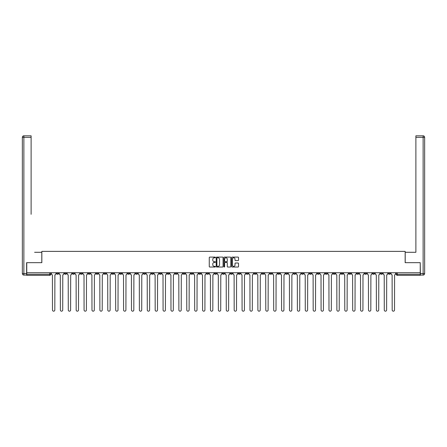 <?xml version="1.0" encoding="UTF-8"?>
<svg xmlns="http://www.w3.org/2000/svg" width="447" height="447" viewBox="0 0 447 447"><rect width="100%" height="100%" fill="white"/><g stroke="black" fill="none" stroke-linecap="round" stroke-linejoin="round"><path stroke-width="0.67" d="M215.398 257.438A0.346 0.346 0 0 0 215.052 257.092L209.766 257.092A0.497 0.497 0 0 0 209.269 257.589L209.269 266.535A0.497 0.497 0 0 0 209.766 267.032L215.052 267.032A0.346 0.346 0 0 0 215.398 266.686A0.346 0.346 0 0 0 215.052 266.339L214.364 266.339A1.592 1.592 0 0 1 212.778 264.747L212.778 264.004A1.592 1.592 0 0 1 214.364 262.411L215.052 262.411A0.346 0.346 0 0 0 215.398 262.065A0.346 0.346 0 0 0 215.052 261.718L214.364 261.718A1.592 1.592 0 0 1 212.778 260.126L212.778 259.377A1.592 1.592 0 0 1 214.364 257.79L215.052 257.79A0.346 0.346 0 0 0 215.398 257.438M317.286 272.748L317.286 273.307L319.314 273.307A1.011 1.011 0 0 1 318.303 274.318A1.011 1.011 0 0 1 317.286 273.307L317.286 272.748M269.887 272.748L269.887 273.307L271.916 273.307A1.011 1.011 0 0 1 270.899 274.318A1.011 1.011 0 0 1 269.887 273.307L269.887 272.748M261.987 272.748L261.987 273.307L264.015 273.307A1.011 1.011 0 0 1 262.998 274.318A1.011 1.011 0 0 1 261.987 273.307L261.987 272.748M214.588 272.748L214.588 273.307L216.611 273.307A1.011 1.011 0 0 1 215.599 274.318A1.011 1.011 0 0 1 214.588 273.307L214.588 272.748M206.687 272.748L206.687 273.307L208.71 273.307A1.011 1.011 0 0 1 207.699 274.318A1.011 1.011 0 0 1 206.687 273.307L206.687 272.748M198.786 272.748L198.786 273.307L200.815 273.307A1.011 1.011 0 0 1 199.798 274.318A1.011 1.011 0 0 1 198.786 273.307L198.786 272.748M182.985 272.748L182.985 273.307L185.013 273.307A1.011 1.011 0 0 1 184.002 274.318A1.011 1.011 0 0 1 182.985 273.307L182.985 272.748M167.184 273.307L167.184 272.748L167.184 273.307A1.011 1.011 0 0 0 168.201 274.318A1.011 1.011 0 0 1 167.184 273.307L169.212 273.307A1.011 1.011 0 0 1 168.201 274.318A1.011 1.011 0 0 0 169.212 273.307L169.212 272.748L169.212 273.307M159.288 273.307L159.288 272.748L159.288 273.307A1.011 1.011 0 0 0 160.3 274.318A1.011 1.011 0 0 1 159.288 273.307L161.311 273.307A1.011 1.011 0 0 1 160.3 274.318M151.388 273.307L151.388 272.748L151.388 273.307A1.011 1.011 0 0 0 152.399 274.318A1.011 1.011 0 0 1 151.388 273.307L153.41 273.307A1.011 1.011 0 0 1 152.399 274.318A1.011 1.011 0 0 0 153.41 273.307L153.41 272.748L153.41 273.307M143.487 272.748L143.487 273.307L145.51 273.307A1.011 1.011 0 0 1 144.498 274.318A1.011 1.011 0 0 1 143.487 273.307L143.487 272.748M135.586 272.748L135.586 273.307L137.609 273.307A1.011 1.011 0 0 1 136.598 274.318A1.011 1.011 0 0 1 135.586 273.307L135.586 272.748M127.686 272.748L127.686 273.307L129.714 273.307A1.011 1.011 0 0 1 128.697 274.318A1.011 1.011 0 0 1 127.686 273.307L127.686 272.748M119.785 273.307L119.785 272.748L119.785 273.307A1.011 1.011 0 0 0 120.796 274.318A1.011 1.011 0 0 1 119.785 273.307L121.813 273.307A1.011 1.011 0 0 1 120.796 274.318M103.983 273.307L103.983 272.748L103.983 273.307A1.011 1.011 0 0 0 105 274.318A1.011 1.011 0 0 1 103.983 273.307L106.012 273.307A1.011 1.011 0 0 1 105 274.318A1.011 1.011 0 0 0 106.012 273.307L106.012 272.748L106.012 273.307M96.083 273.307L96.083 272.748L96.083 273.307A1.011 1.011 0 0 0 97.1 274.318A1.011 1.011 0 0 1 96.083 273.307L98.111 273.307A1.011 1.011 0 0 1 97.1 274.318A1.011 1.011 0 0 0 98.111 273.307L98.111 272.748L98.111 273.307M88.182 273.307L88.182 272.748L88.182 273.307A1.011 1.011 0 0 0 89.199 274.318A1.011 1.011 0 0 1 88.182 273.307L90.21 273.307A1.011 1.011 0 0 1 89.199 274.318A1.011 1.011 0 0 0 90.21 273.307L90.21 272.748L90.21 273.307M80.287 273.307L80.287 272.748L80.287 273.307A1.011 1.011 0 0 0 81.298 274.318A1.011 1.011 0 0 1 80.287 273.307L82.309 273.307A1.011 1.011 0 0 1 81.298 274.318M72.386 273.307L72.386 272.748L72.386 273.307A1.011 1.011 0 0 0 73.397 274.318A1.011 1.011 0 0 1 72.386 273.307L74.409 273.307A1.011 1.011 0 0 1 73.397 274.318A1.011 1.011 0 0 0 74.409 273.307L74.409 272.748L74.409 273.307M64.485 273.307L64.485 272.748L64.485 273.307A1.011 1.011 0 0 0 65.497 274.318A1.011 1.011 0 0 1 64.485 273.307L66.508 273.307A1.011 1.011 0 0 1 65.497 274.318A1.011 1.011 0 0 0 66.508 273.307L66.508 272.748L66.508 273.307M238.027 260.595A0.497 0.497 0 0 0 238.525 260.098L238.525 257.589A0.497 0.497 0 0 0 238.027 257.092L232.161 257.092A0.497 0.497 0 0 0 231.663 257.589L231.663 266.535A0.497 0.497 0 0 0 232.161 267.032L238.027 267.032A0.497 0.497 0 0 0 238.525 266.535L238.525 263.507A0.497 0.497 0 0 0 238.027 263.009L235.519 263.009A0.497 0.497 0 0 0 235.021 263.507L235.021 265.01A1.33 1.33 0 0 1 233.692 266.339A1.33 1.33 0 0 1 232.362 265.01L232.362 259.12A1.33 1.33 0 0 1 233.692 257.79A1.33 1.33 0 0 1 235.021 259.12L235.021 260.098A0.497 0.497 0 0 0 235.519 260.595L238.027 260.595M27.87 135.815L23.87 135.815L31.111 135.815L27.87 135.815L31.111 135.815L31.111 137.335L23.87 137.335L23.87 273.558L26.602 273.558L26.602 262.674L41.845 262.674L41.845 251.376L405.155 251.376L405.155 262.674L420.241 262.674L420.241 272.748L26.759 272.748L26.759 274.318L50.712 274.318L50.712 272.748L50.712 274.318A1.011 1.011 0 0 1 49.695 275.33L26.759 275.33L26.759 274.318M26.759 262.674L26.759 272.748M223.064 257.589A0.497 0.497 0 0 0 222.567 257.092L216.7 257.092A0.497 0.497 0 0 0 216.203 257.589L216.203 266.535A0.497 0.497 0 0 0 216.7 267.032L222.567 267.032A0.497 0.497 0 0 0 223.064 266.535L223.064 257.589M224.433 257.092L230.3 257.092A0.497 0.497 0 0 1 230.797 257.589L230.797 266.535A0.497 0.497 0 0 1 230.3 267.032L227.786 267.032A0.497 0.497 0 0 1 227.288 266.535L227.288 262.909A0.497 0.497 0 0 0 226.791 262.411L225.126 262.411A0.497 0.497 0 0 0 224.629 262.909L224.629 266.686A0.346 0.346 0 0 1 224.282 267.032A0.346 0.346 0 0 1 223.936 266.686L223.936 257.589A0.497 0.497 0 0 1 224.433 257.092M396.288 272.748L396.288 274.318L420.241 274.318L420.241 275.33L397.305 275.33A1.011 1.011 0 0 1 396.288 274.318M420.241 272.748L420.241 274.318M390.415 272.748L390.415 273.307A1.011 1.011 0 0 1 389.404 274.318A1.011 1.011 0 0 1 388.393 273.307L390.415 273.307M388.393 272.748L388.393 273.307M382.515 272.748L382.515 273.307A1.011 1.011 0 0 1 381.503 274.318A1.011 1.011 0 0 1 380.492 273.307A1.011 1.011 0 0 0 381.503 274.318A1.011 1.011 0 0 0 382.515 273.307L380.492 273.307L380.492 272.748M374.614 272.748L374.614 273.307A1.011 1.011 0 0 1 373.603 274.318A1.011 1.011 0 0 1 372.591 273.307L374.614 273.307M372.591 272.748L372.591 273.307M366.713 272.748L366.713 273.307A1.011 1.011 0 0 1 365.702 274.318A1.011 1.011 0 0 1 364.691 273.307L366.713 273.307M364.691 272.748L364.691 273.307M358.818 273.307L358.818 272.748L358.818 273.307A1.011 1.011 0 0 1 357.801 274.318A1.011 1.011 0 0 1 356.79 273.307L358.818 273.307A1.011 1.011 0 0 1 357.801 274.318M356.79 272.748L356.79 273.307M350.917 272.748L350.917 273.307A1.011 1.011 0 0 1 349.9 274.318A1.011 1.011 0 0 1 348.889 273.307A1.011 1.011 0 0 0 349.9 274.318M348.889 272.748L348.889 273.307L350.917 273.307M343.017 272.748L343.017 273.307A1.011 1.011 0 0 1 342 274.318A1.011 1.011 0 0 1 340.988 273.307L343.017 273.307A1.011 1.011 0 0 1 342 274.318M340.988 272.748L340.988 273.307M335.116 272.748L335.116 273.307A1.011 1.011 0 0 1 334.105 274.318A1.011 1.011 0 0 1 333.088 273.307A1.011 1.011 0 0 0 334.105 274.318M333.088 272.748L333.088 273.307L335.116 273.307M327.215 272.748L327.215 273.307A1.011 1.011 0 0 1 326.204 274.318A1.011 1.011 0 0 1 325.187 273.307L327.215 273.307M325.187 272.748L325.187 273.307M319.314 272.748L319.314 273.307A1.011 1.011 0 0 1 318.303 274.318M311.414 272.748L311.414 273.307A1.011 1.011 0 0 1 310.402 274.318A1.011 1.011 0 0 1 309.391 273.307L311.414 273.307M309.391 272.748L309.391 273.307M303.513 272.748L303.513 273.307A1.011 1.011 0 0 1 302.502 274.318A1.011 1.011 0 0 1 301.49 273.307L303.513 273.307M301.49 272.748L301.49 273.307M295.612 272.748L295.612 273.307A1.011 1.011 0 0 1 294.601 274.318A1.011 1.011 0 0 1 293.59 273.307A1.011 1.011 0 0 0 294.601 274.318M293.59 272.748L293.59 273.307L295.612 273.307M287.712 272.748L287.712 273.307A1.011 1.011 0 0 1 286.7 274.318A1.011 1.011 0 0 1 285.689 273.307L287.712 273.307M285.689 272.748L285.689 273.307M279.816 272.748L279.816 273.307A1.011 1.011 0 0 1 278.799 274.318A1.011 1.011 0 0 1 277.788 273.307L279.816 273.307M277.788 272.748L277.788 273.307M271.916 272.748L271.916 273.307M264.015 272.748L264.015 273.307L264.015 272.748M256.114 272.748L256.114 273.307A1.011 1.011 0 0 1 255.103 274.318A1.011 1.011 0 0 1 254.086 273.307L256.114 273.307M254.086 272.748L254.086 273.307M248.214 272.748L248.214 273.307A1.011 1.011 0 0 1 247.202 274.318A1.011 1.011 0 0 1 246.185 273.307L248.214 273.307M246.185 272.748L246.185 273.307M240.313 272.748L240.313 273.307A1.011 1.011 0 0 1 239.301 274.318A1.011 1.011 0 0 1 238.29 273.307L240.313 273.307M238.29 272.748L238.29 273.307M232.412 272.748L232.412 273.307A1.011 1.011 0 0 1 231.401 274.318A1.011 1.011 0 0 1 230.389 273.307L232.412 273.307M230.389 272.748L230.389 273.307M224.511 272.748L224.511 273.307A1.011 1.011 0 0 1 223.5 274.318A1.011 1.011 0 0 1 222.489 273.307L224.511 273.307M222.489 272.748L222.489 273.307M216.611 272.748L216.611 273.307A1.011 1.011 0 0 1 215.599 274.318M208.71 272.748L208.71 273.307M200.815 273.307L200.815 272.748L200.815 273.307A1.011 1.011 0 0 1 199.798 274.318M192.914 272.748L192.914 273.307A1.011 1.011 0 0 1 191.897 274.318A1.011 1.011 0 0 1 190.886 273.307A1.011 1.011 0 0 0 191.897 274.318A1.011 1.011 0 0 0 192.914 273.307L190.886 273.307L190.886 272.748M185.013 273.307L185.013 272.748L185.013 273.307A1.011 1.011 0 0 1 184.002 274.318M177.113 272.748L177.113 273.307A1.011 1.011 0 0 1 176.101 274.318A1.011 1.011 0 0 1 175.084 273.307A1.011 1.011 0 0 0 176.101 274.318M175.084 272.748L175.084 273.307L177.113 273.307M161.311 272.748L161.311 273.307L161.311 272.748M145.51 273.307L145.51 272.748L145.51 273.307A1.011 1.011 0 0 1 144.498 274.318M137.609 273.307L137.609 272.748L137.609 273.307A1.011 1.011 0 0 1 136.598 274.318M129.714 273.307L129.714 272.748L129.714 273.307A1.011 1.011 0 0 1 128.697 274.318M121.813 272.748L121.813 273.307L121.813 272.748M113.912 273.307L113.912 272.748L113.912 273.307A1.011 1.011 0 0 1 112.895 274.318A1.011 1.011 0 0 1 111.884 273.307L113.912 273.307A1.011 1.011 0 0 1 112.895 274.318M111.884 272.748L111.884 273.307M82.309 272.748L82.309 273.307L82.309 272.748M58.607 272.748L58.607 273.307A1.011 1.011 0 0 1 57.596 274.318A1.011 1.011 0 0 1 56.585 273.307A1.011 1.011 0 0 0 57.596 274.318A1.011 1.011 0 0 0 58.607 273.307L58.607 272.748M56.585 272.748L56.585 273.307L58.607 273.307M49.695 272.748L49.695 275.33A1.011 1.011 0 0 0 50.712 274.318M217.248 257.79A0.346 0.346 0 0 0 216.901 258.137L216.901 265.993A0.346 0.346 0 0 0 217.248 266.339L217.968 266.339A1.592 1.592 0 0 0 219.561 264.747L219.561 259.377A1.592 1.592 0 0 0 217.968 257.79L217.248 257.79M227.288 259.143A1.33 1.33 0 0 0 225.958 257.813A1.33 1.33 0 0 0 224.629 259.143L224.629 261.221A0.497 0.497 0 0 0 225.126 261.718L226.791 261.718A0.497 0.497 0 0 0 227.288 261.221L227.288 259.143M51.394 273.815L51.394 272.748L51.394 273.815A1.011 1.011 0 0 0 52.405 274.827L52.483 310.022A1.162 1.162 0 0 0 53.646 311.185A1.162 1.162 0 0 0 54.813 310.022L54.886 274.827A1.011 1.011 0 0 0 55.903 273.815L55.903 272.748L55.903 273.815M52.405 274.827L52.483 310.022M54.813 310.022L54.886 274.827M59.295 273.815L59.295 272.748L59.295 273.815A1.011 1.011 0 0 0 60.306 274.827L60.384 310.022A1.162 1.162 0 0 0 61.546 311.185A1.162 1.162 0 0 0 62.714 310.022L62.787 274.827A1.011 1.011 0 0 0 63.798 273.815L63.798 272.748L63.798 273.815M67.195 273.815L67.195 272.748L67.195 273.815A1.011 1.011 0 0 0 68.207 274.827L68.285 310.022A1.162 1.162 0 0 0 69.447 311.185A1.162 1.162 0 0 0 70.609 310.022L70.687 274.827A1.011 1.011 0 0 0 71.699 273.815L71.699 272.748L71.699 273.815M41.794 262.674L41.794 252.292L34.603 252.292M31.111 137.335L31.111 214.309M26.602 273.558L26.602 275.078L23.87 275.078A1.52 1.52 0 0 1 22.35 273.558L22.35 137.335A1.52 1.52 0 0 1 23.87 135.815A1.52 1.52 0 0 0 22.35 137.335A1.52 1.52 0 0 1 23.87 135.815A1.52 1.52 0 0 0 22.35 137.335L23.87 137.335L23.87 135.815M412.397 252.292L415.889 252.292L415.889 135.815L423.13 135.815L415.889 135.815M405.206 262.674L405.206 252.292L415.889 252.292L415.889 214.309M420.398 273.558L423.13 273.558L423.13 137.335L424.65 137.335A1.52 1.52 0 0 0 423.13 135.815A1.52 1.52 0 0 1 424.65 137.335L424.65 273.558A1.52 1.52 0 0 1 423.13 275.078L420.398 275.078L420.241 262.674M60.306 274.827L60.384 310.022M62.714 310.022L62.787 274.827M68.207 274.827L68.285 310.022M70.609 310.022L70.687 274.827M75.096 273.815L75.096 272.748L75.096 273.815A1.011 1.011 0 0 0 76.107 274.827L76.18 310.022A1.162 1.162 0 0 0 77.348 311.185A1.162 1.162 0 0 0 78.51 310.022L78.588 274.827A1.011 1.011 0 0 0 79.6 273.815L79.6 272.748L79.6 273.815M82.991 273.815L82.991 272.748L82.991 273.815A1.011 1.011 0 0 0 84.008 274.827L84.081 310.022A1.162 1.162 0 0 0 85.248 311.185A1.162 1.162 0 0 0 86.411 310.022L86.489 274.827A1.011 1.011 0 0 0 87.5 273.815L87.5 272.748L87.5 273.815M90.892 273.815L90.892 272.748L90.892 273.815A1.011 1.011 0 0 0 91.909 274.827L91.981 310.022A1.162 1.162 0 0 0 93.149 311.185A1.162 1.162 0 0 0 94.311 310.022L94.39 274.827A1.011 1.011 0 0 0 95.401 273.815L95.401 272.748L95.401 273.815M76.107 274.827L76.18 310.022M78.51 310.022L78.588 274.827M84.008 274.827L84.081 310.022M86.411 310.022L86.489 274.827M91.909 274.827L91.981 310.022M94.311 310.022L94.39 274.827M98.793 273.815L98.793 272.748L98.793 273.815A1.011 1.011 0 0 0 99.81 274.827L99.882 310.022A1.162 1.162 0 0 0 101.05 311.185A1.162 1.162 0 0 0 102.212 310.022L102.29 274.827A1.011 1.011 0 0 0 103.302 273.815L103.302 272.748L103.302 273.815M99.81 274.827L99.882 310.022M102.212 310.022L102.29 274.827M106.693 273.815L106.693 272.748L106.693 273.815A1.011 1.011 0 0 0 107.705 274.827L107.783 310.022A1.162 1.162 0 0 0 108.945 311.185A1.162 1.162 0 0 0 110.113 310.022L110.191 274.827A1.011 1.011 0 0 0 111.202 273.815L111.202 272.748L111.202 273.815M107.705 274.827L107.783 310.022M110.113 310.022L110.191 274.827M114.594 273.815L114.594 272.748L114.594 273.815A1.011 1.011 0 0 0 115.605 274.827L115.684 310.022A1.162 1.162 0 0 0 116.846 311.185A1.162 1.162 0 0 0 118.014 310.022L118.086 274.827A1.011 1.011 0 0 0 119.103 273.815L119.103 272.748L119.103 273.815M115.605 274.827L115.684 310.022M118.014 310.022L118.086 274.827M122.495 273.815L122.495 272.748L122.495 273.815A1.011 1.011 0 0 0 123.506 274.827L123.584 310.022A1.162 1.162 0 0 0 124.747 311.185A1.162 1.162 0 0 0 125.914 310.022L125.987 274.827A1.011 1.011 0 0 0 127.004 273.815L127.004 272.748L127.004 273.815M123.506 274.827L123.584 310.022M125.914 310.022L125.987 274.827M130.395 273.815L130.395 272.748L130.395 273.815A1.011 1.011 0 0 0 131.407 274.827L131.485 310.022A1.162 1.162 0 0 0 132.647 311.185A1.162 1.162 0 0 0 133.815 310.022L133.888 274.827A1.011 1.011 0 0 0 134.905 273.815L134.905 272.748L134.905 273.815M131.407 274.827L131.485 310.022M133.815 310.022L133.888 274.827M138.296 273.815L138.296 272.748L138.296 273.815A1.011 1.011 0 0 0 139.308 274.827L139.386 310.022A1.162 1.162 0 0 0 140.548 311.185A1.162 1.162 0 0 0 141.716 310.022L141.788 274.827A1.011 1.011 0 0 0 142.8 273.815L142.8 272.748L142.8 273.815M139.308 274.827L139.386 310.022M141.716 310.022L141.788 274.827M146.197 273.815L146.197 272.748L146.197 273.815A1.011 1.011 0 0 0 147.208 274.827L147.287 310.022A1.162 1.162 0 0 0 148.449 311.185A1.162 1.162 0 0 0 149.611 310.022L149.689 274.827A1.011 1.011 0 0 0 150.7 273.815L150.7 272.748L150.7 273.815M147.208 274.827L147.287 310.022M149.611 310.022L149.689 274.827M154.098 273.815L154.098 272.748L154.098 273.815A1.011 1.011 0 0 0 155.109 274.827L155.182 310.022A1.162 1.162 0 0 0 156.349 311.185A1.162 1.162 0 0 0 157.512 310.022L157.59 274.827A1.011 1.011 0 0 0 158.601 273.815L158.601 272.748L158.601 273.815M155.109 274.827L155.182 310.022M157.512 310.022L157.59 274.827M161.993 273.815L161.993 272.748L161.993 273.815A1.011 1.011 0 0 0 163.01 274.827L163.082 310.022A1.162 1.162 0 0 0 164.25 311.185A1.162 1.162 0 0 0 165.412 310.022L165.491 274.827A1.011 1.011 0 0 0 166.502 273.815L166.502 272.748L166.502 273.815M163.01 274.827L163.082 310.022M165.412 310.022L165.491 274.827M169.894 273.815L169.894 272.748L169.894 273.815A1.011 1.011 0 0 0 170.91 274.827L170.983 310.022A1.162 1.162 0 0 0 172.151 311.185A1.162 1.162 0 0 0 173.313 310.022L173.391 274.827A1.011 1.011 0 0 0 174.403 273.815L174.403 272.748L174.403 273.815M170.91 274.827L170.983 310.022M173.313 310.022L173.391 274.827M177.794 273.815L177.794 272.748L177.794 273.815A1.011 1.011 0 0 0 178.811 274.827L178.884 310.022A1.162 1.162 0 0 0 180.052 311.185A1.162 1.162 0 0 0 181.214 310.022L181.292 274.827A1.011 1.011 0 0 0 182.303 273.815L182.303 272.748L182.303 273.815M178.811 274.827L178.884 310.022M181.214 310.022L181.292 274.827M185.695 273.815L185.695 272.748L185.695 273.815A1.011 1.011 0 0 0 186.706 274.827L186.785 310.022A1.162 1.162 0 0 0 187.947 311.185A1.162 1.162 0 0 0 189.115 310.022L189.193 274.827A1.011 1.011 0 0 0 190.204 273.815L190.204 272.748L190.204 273.815M186.706 274.827L186.785 310.022M189.115 310.022L189.193 274.827M193.596 273.815L193.596 272.748L193.596 273.815A1.011 1.011 0 0 0 194.607 274.827L194.685 310.022A1.162 1.162 0 0 0 195.847 311.185A1.162 1.162 0 0 0 197.015 310.022L197.088 274.827A1.011 1.011 0 0 0 198.105 273.815L198.105 272.748L198.105 273.815M194.607 274.827L194.685 310.022M197.015 310.022L197.088 274.827M201.496 273.815L201.496 272.748L201.496 273.815A1.011 1.011 0 0 0 202.508 274.827L202.586 310.022A1.162 1.162 0 0 0 203.748 311.185A1.162 1.162 0 0 0 204.916 310.022L204.989 274.827A1.011 1.011 0 0 0 206.006 273.815L206.006 272.748L206.006 273.815M202.508 274.827L202.586 310.022M204.916 310.022L204.989 274.827M209.397 273.815L209.397 272.748L209.397 273.815A1.011 1.011 0 0 0 210.408 274.827L210.487 310.022A1.162 1.162 0 0 0 211.649 311.185A1.162 1.162 0 0 0 212.817 310.022L212.889 274.827A1.011 1.011 0 0 0 213.901 273.815L213.901 272.748L213.901 273.815M210.408 274.827L210.487 310.022M212.817 310.022L212.889 274.827M217.298 273.815L217.298 272.748L217.298 273.815A1.011 1.011 0 0 0 218.309 274.827L218.387 310.022A1.162 1.162 0 0 0 219.55 311.185A1.162 1.162 0 0 0 220.717 310.022L220.79 274.827A1.011 1.011 0 0 0 221.801 273.815L221.801 272.748L221.801 273.815M218.309 274.827L218.387 310.022M220.717 310.022L220.79 274.827M225.199 273.815L225.199 272.748L225.199 273.815A1.011 1.011 0 0 0 226.21 274.827L226.283 310.022A1.162 1.162 0 0 0 227.45 311.185A1.162 1.162 0 0 0 228.613 310.022L228.691 274.827A1.011 1.011 0 0 0 229.702 273.815L229.702 272.748L229.702 273.815M226.21 274.827L226.283 310.022M228.613 310.022L228.691 274.827M233.099 273.815L233.099 272.748L233.099 273.815A1.011 1.011 0 0 0 234.111 274.827L234.183 310.022A1.162 1.162 0 0 0 235.351 311.185A1.162 1.162 0 0 0 236.513 310.022L236.592 274.827A1.011 1.011 0 0 0 237.603 273.815L237.603 272.748L237.603 273.815M234.111 274.827L234.183 310.022M236.513 310.022L236.592 274.827M240.994 273.815L240.994 272.748L240.994 273.815A1.011 1.011 0 0 0 242.011 274.827L242.084 310.022A1.162 1.162 0 0 0 243.252 311.185A1.162 1.162 0 0 0 244.414 310.022L244.492 274.827A1.011 1.011 0 0 0 245.504 273.815L245.504 272.748L245.504 273.815M242.011 274.827L242.084 310.022M244.414 310.022L244.492 274.827M248.895 273.815L248.895 272.748L248.895 273.815A1.011 1.011 0 0 0 249.912 274.827L249.985 310.022A1.162 1.162 0 0 0 251.153 311.185A1.162 1.162 0 0 0 252.315 310.022L252.393 274.827A1.011 1.011 0 0 0 253.404 273.815L253.404 272.748L253.404 273.815M249.912 274.827L249.985 310.022M252.315 310.022L252.393 274.827M256.796 273.815L256.796 272.748L256.796 273.815A1.011 1.011 0 0 0 257.807 274.827L257.885 310.022A1.162 1.162 0 0 0 259.053 311.185A1.162 1.162 0 0 0 260.215 310.022L260.294 274.827A1.011 1.011 0 0 0 261.305 273.815L261.305 272.748L261.305 273.815M257.807 274.827L257.885 310.022M260.215 310.022L260.294 274.827M264.697 273.815L264.697 272.748L264.697 273.815A1.011 1.011 0 0 0 265.708 274.827L265.786 310.022A1.162 1.162 0 0 0 266.948 311.185A1.162 1.162 0 0 0 268.116 310.022L268.189 274.827A1.011 1.011 0 0 0 269.206 273.815L269.206 272.748L269.206 273.815M265.708 274.827L265.786 310.022M268.116 310.022L268.189 274.827M272.597 273.815L272.597 272.748L272.597 273.815A1.011 1.011 0 0 0 273.609 274.827L273.687 310.022A1.162 1.162 0 0 0 274.849 311.185A1.162 1.162 0 0 0 276.017 310.022L276.09 274.827A1.011 1.011 0 0 0 277.106 273.815L277.106 272.748L277.106 273.815M273.609 274.827L273.687 310.022M276.017 310.022L276.09 274.827M280.498 273.815L280.498 272.748L280.498 273.815A1.011 1.011 0 0 0 281.509 274.827L281.588 310.022A1.162 1.162 0 0 0 282.75 311.185A1.162 1.162 0 0 0 283.918 310.022L283.99 274.827A1.011 1.011 0 0 0 285.007 273.815L285.007 272.748L285.007 273.815M281.509 274.827L281.588 310.022M283.918 310.022L283.99 274.827M288.399 273.815L288.399 272.748L288.399 273.815A1.011 1.011 0 0 0 289.41 274.827L289.488 310.022A1.162 1.162 0 0 0 290.651 311.185A1.162 1.162 0 0 0 291.818 310.022L291.891 274.827A1.011 1.011 0 0 0 292.902 273.815L292.902 272.748L292.902 273.815M289.41 274.827L289.488 310.022M291.818 310.022L291.891 274.827M296.3 273.815L296.3 272.748L296.3 273.815A1.011 1.011 0 0 0 297.311 274.827L297.389 310.022A1.162 1.162 0 0 0 298.551 311.185A1.162 1.162 0 0 0 299.713 310.022L299.792 274.827A1.011 1.011 0 0 0 300.803 273.815L300.803 272.748L300.803 273.815M297.311 274.827L297.389 310.022M299.713 310.022L299.792 274.827M304.2 273.815L304.2 272.748L304.2 273.815A1.011 1.011 0 0 0 305.212 274.827L305.284 310.022A1.162 1.162 0 0 0 306.452 311.185A1.162 1.162 0 0 0 307.614 310.022L307.692 274.827A1.011 1.011 0 0 0 308.704 273.815L308.704 272.748L308.704 273.815M305.212 274.827L305.284 310.022M307.614 310.022L307.692 274.827M312.095 273.815L312.095 272.748L312.095 273.815A1.011 1.011 0 0 0 313.112 274.827L313.185 310.022A1.162 1.162 0 0 0 314.353 311.185A1.162 1.162 0 0 0 315.515 310.022L315.593 274.827A1.011 1.011 0 0 0 316.605 273.815L316.605 272.748L316.605 273.815M313.112 274.827L313.185 310.022M315.515 310.022L315.593 274.827M319.996 273.815L319.996 272.748L319.996 273.815A1.011 1.011 0 0 0 321.013 274.827L321.086 310.022A1.162 1.162 0 0 0 322.253 311.185A1.162 1.162 0 0 0 323.416 310.022L323.494 274.827A1.011 1.011 0 0 0 324.505 273.815L324.505 272.748L324.505 273.815M321.013 274.827L321.086 310.022M323.416 310.022L323.494 274.827M327.897 273.815L327.897 272.748L327.897 273.815A1.011 1.011 0 0 0 328.914 274.827L328.986 310.022A1.162 1.162 0 0 0 330.154 311.185A1.162 1.162 0 0 0 331.316 310.022L331.395 274.827A1.011 1.011 0 0 0 332.406 273.815L332.406 272.748L332.406 273.815M328.914 274.827L328.986 310.022M331.316 310.022L331.395 274.827M335.798 273.815L335.798 272.748L335.798 273.815A1.011 1.011 0 0 0 336.809 274.827L336.887 310.022A1.162 1.162 0 0 0 338.055 311.185A1.162 1.162 0 0 0 339.217 310.022L339.295 274.827A1.011 1.011 0 0 0 340.307 273.815L340.307 272.748L340.307 273.815M336.809 274.827L336.887 310.022M339.217 310.022L339.295 274.827M343.698 273.815L343.698 272.748L343.698 273.815A1.011 1.011 0 0 0 344.71 274.827L344.788 310.022A1.162 1.162 0 0 0 345.95 311.185A1.162 1.162 0 0 0 347.118 310.022L347.19 274.827A1.011 1.011 0 0 0 348.207 273.815L348.207 272.748L348.207 273.815M344.71 274.827L344.788 310.022M347.118 310.022L347.19 274.827M351.599 273.815L351.599 272.748L351.599 273.815A1.011 1.011 0 0 0 352.61 274.827L352.689 310.022A1.162 1.162 0 0 0 353.851 311.185A1.162 1.162 0 0 0 355.019 310.022L355.091 274.827A1.011 1.011 0 0 0 356.108 273.815L356.108 272.748L356.108 273.815M352.61 274.827L352.689 310.022M355.019 310.022L355.091 274.827M359.5 273.815L359.5 272.748L359.5 273.815A1.011 1.011 0 0 0 360.511 274.827L360.589 310.022A1.162 1.162 0 0 0 361.752 311.185A1.162 1.162 0 0 0 362.919 310.022L362.992 274.827A1.011 1.011 0 0 0 364.009 273.815L364.009 272.748L364.009 273.815M360.511 274.827L360.589 310.022M362.919 310.022L362.992 274.827M367.4 273.815L367.4 272.748L367.4 273.815A1.011 1.011 0 0 0 368.412 274.827L368.49 310.022A1.162 1.162 0 0 0 369.652 311.185A1.162 1.162 0 0 0 370.82 310.022L370.893 274.827A1.011 1.011 0 0 0 371.904 273.815L371.904 272.748L371.904 273.815M368.412 274.827L368.49 310.022M370.82 310.022L370.893 274.827M375.301 273.815L375.301 272.748L375.301 273.815A1.011 1.011 0 0 0 376.313 274.827L376.391 310.022A1.162 1.162 0 0 0 377.553 311.185A1.162 1.162 0 0 0 378.715 310.022L378.793 274.827A1.011 1.011 0 0 0 379.805 273.815L379.805 272.748L379.805 273.815M376.313 274.827L376.391 310.022M378.715 310.022L378.793 274.827M383.202 273.815L383.202 272.748L383.202 273.815A1.011 1.011 0 0 0 384.213 274.827L384.286 310.022A1.162 1.162 0 0 0 385.454 311.185A1.162 1.162 0 0 0 386.616 310.022L386.694 274.827A1.011 1.011 0 0 0 387.705 273.815L387.705 272.748L387.705 273.815M384.213 274.827L384.286 310.022M386.616 310.022L386.694 274.827M391.097 273.815L391.097 272.748L391.097 273.815A1.011 1.011 0 0 0 392.114 274.827L392.187 310.022A1.162 1.162 0 0 0 393.354 311.185A1.162 1.162 0 0 0 394.517 310.022L394.595 274.827A1.011 1.011 0 0 0 395.606 273.815L395.606 272.748L395.606 273.815M392.114 274.827L392.187 310.022M394.517 310.022L394.595 274.827M397.305 272.748L397.305 275.33M23.87 275.078L23.87 273.558L22.35 273.558M423.13 135.815L423.13 137.335L415.889 137.335M424.65 273.558L423.13 273.558L423.13 275.078"/></g></svg>
